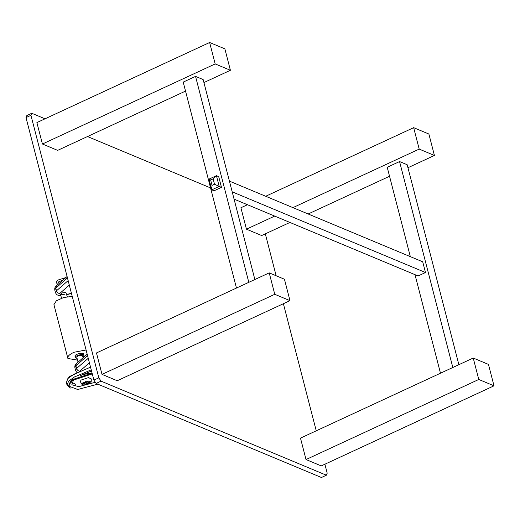 <?xml version="1.0" encoding="UTF-8"?>
<svg xmlns="http://www.w3.org/2000/svg" width="520" height="520" viewBox="0 0 520 520"><rect width="100%" height="100%" fill="white"/><g stroke="black" fill="none" stroke-linecap="round" stroke-linejoin="round"><path stroke-width="0.78" d="M229.417 181.116L422.721 261.814L425.497 272.526L232.186 191.828M234.078 199.141L418.093 275.958L425.497 272.526M102.011 374.381L117.234 380.738L289.985 300.651L284.44 279.227L269.217 272.87L96.466 352.95L102.011 374.381L274.762 294.3L289.985 300.651M247.442 204.718L240.903 207.753L246.447 229.183L261.671 235.534L289.906 222.45M98.826 377.832L101.042 381.147L96.109 383.435L93.892 380.12L98.826 377.832L30.934 115.317L26 117.605L26.832 115.564L31.765 113.276L30.934 115.317M31.765 113.276L45.026 118.814M87.49 136.539L210.567 187.922M265.311 233.85L276.146 275.762M283.381 303.719L316.245 430.813M324.889 464.217L327.204 473.168L326.372 475.215L101.042 381.147M300.482 438.12L306.026 459.55L321.25 465.907L494 385.821L488.456 364.39L473.232 358.033L300.482 438.12M209.638 42.497L215.183 63.928L230.406 70.284L224.868 48.854L209.638 42.497L36.888 122.584L42.432 144.014L57.655 150.371L185.53 91.091M96.109 383.435L321.438 477.503L326.372 475.215M93.892 380.12L26 117.605M458.881 364.689L407.173 164.73L399.562 161.551L387.218 167.278L410.332 256.639M419.198 149.097L434.421 155.454L428.883 134.024L413.654 127.666L419.198 149.097L292.936 207.63M274.683 216.093L246.447 229.183M434.421 155.454L407.947 167.726M389.545 176.261L308.159 213.987M413.654 127.666L265.694 196.261M473.232 358.033L478.777 379.464L306.026 459.55M478.777 379.464L494 385.821M269.217 272.87L274.762 294.3M215.183 63.928L42.432 144.014M236.464 288.054L183.203 82.108L195.546 76.388L203.158 79.567L254.865 279.519M230.406 70.284L203.931 82.556M440.479 373.217L414.993 274.664M399.562 161.551L452.822 367.497M195.546 76.388L248.807 282.334M221.481 187.356L218.706 176.644L216.424 175.689L219.193 186.407L221.481 187.356L214.078 190.788L211.79 189.839L209.02 179.12L216.424 175.689L213.129 178.874L210.659 180.018L212.043 185.38L214.513 184.236L213.129 178.874M214.513 184.236L219.193 186.407L211.79 189.839L212.043 185.38M210.659 180.018L209.02 179.12M67.288 296.706L65.865 292.435L61.873 292.942L60.509 294.327L60.931 294.723L64.922 294.216M84.903 384.059L88.179 383.331L88.745 382.85L88.173 382.044C84.962 382.356 83.87 383.026 84.903 384.059L83.674 383.507M89.265 382.063L88.745 382.85M85.098 382.083L85.553 381.661L85.091 382.057M85.124 384.358L89.07 383.051L89.421 382.304L87.952 381.745L84.006 383.051L83.648 383.799L85.124 384.358M88.803 380.959L82.485 383.058L81.998 384.429L84.273 385.144L90.584 383.051L91.176 382.05L88.803 380.959M91.176 382.05L91.286 378.918L88.465 377.618L80.964 380.107L80.379 381.738L81.998 384.429M92.281 373.893L72.566 380.387L70.986 381.661L68.855 386.132L77.688 389.506L97.838 384.156M73.6 379.697L71.825 384.741L78.702 386.646L95.335 382.285M92.079 373.12L72.365 379.613L70.785 380.887L68.659 385.359L68.855 386.132M92.034 372.95L83.129 374.498M84.767 369.577L69.635 376.428L67.964 378.443M70.824 381.817L75.809 384.384M70.447 388.05L67.08 385.223L68.555 381.231L74.38 377.013L91.234 369.856M67.08 385.223L66.391 382.544L67.867 378.553L73.684 374.335L90.545 367.178M91.533 371.007L80.555 375.563M83.077 357.767L82.543 355.719C80.054 354.933 78.143 355.472 76.811 357.338L78.052 362.161M82.875 356.98L83.974 355.316C83.337 353.256 74.275 355.817 75.38 357.74L77.103 358.475M83.681 354.166L83.629 353.977C82.992 351.916 73.925 354.478 75.036 356.401L75.38 357.74M77.519 360.1L67.906 358.501L53.931 304.61L56.342 300.814L63.674 297.499L72.241 296.413M67.795 358.215L67.925 356.87C68.725 355.219 70.824 353.665 74.23 352.216L86.099 349.986M89.401 362.765L80.171 370.844M87.549 355.602L75.894 365.8L76.583 368.478L88.244 358.287M74.886 367.77C74.666 365.742 75.172 364.351 76.414 363.597L74.886 367.77L75.582 370.448L76.583 368.478C77.162 370.097 78.221 371.007 79.761 371.202M69.309 285.084L59.67 293.514L60.82 295.529M66.71 294.463L71.435 293.28M60.905 295.841L59.241 295.744L56.673 294.645L55.491 292.767L56.492 290.797L55.802 288.119L54.795 290.089C54.574 288.061 55.081 286.669 56.323 285.916L55.802 288.119L67.464 277.921M59.67 293.514C58.13 293.319 57.07 292.416 56.492 290.797L68.153 280.599M55.491 292.767L54.795 290.089M76.609 372.19L75.582 370.448M56.323 285.916L67.093 276.497M71.487 293.488L66.761 294.671M76.414 363.597L87.184 354.178M61.509 298.194L60.509 294.327M73.3 378.95L72.365 379.613M84.006 355.407L83.662 354.068M59.248 283.361L58.357 281.99L63.128 279.962M57.876 284.557L56.693 283.159L56.498 281.918L57.766 280.118L65.877 277.563"/></g></svg>
